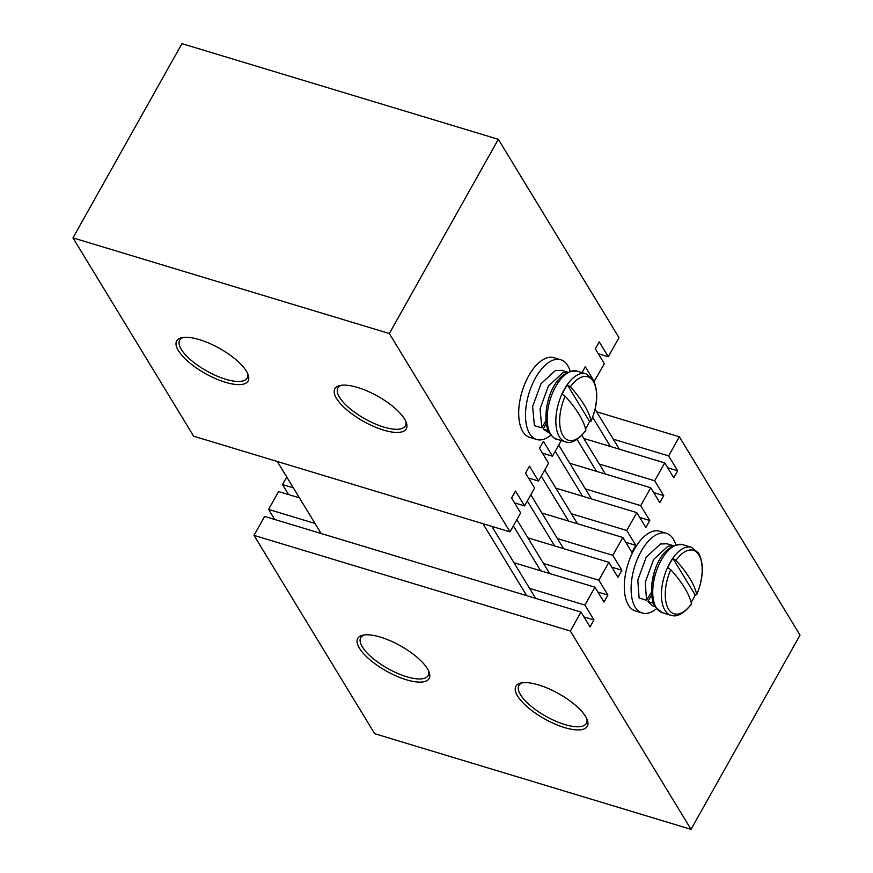 <?xml version="1.0" encoding="UTF-8"?>
<svg xmlns="http://www.w3.org/2000/svg" width="873" height="873" viewBox="0 0 873 873"><rect width="100%" height="100%" fill="white"/><g stroke="black" fill="none" stroke-linecap="round" stroke-linejoin="round"><path stroke-width="1.31" d="M404.592 419.062A40.944 14.448 29.3 0 1 406.316 422.587A40.944 14.448 29.3 0 1 380.563 429.134A40.944 14.448 29.3 0 1 336.574 398.503A40.944 14.448 29.3 0 1 340.186 385.473A40.944 14.448 29.3 0 1 374.539 394.498A40.944 14.448 29.3 0 1 404.592 419.062M405.759 421.233A38.685 13.652 29.3 0 1 405.345 425.871A38.685 13.652 29.3 0 1 374.517 423.612A38.685 13.652 29.3 0 1 339.488 397.226A38.685 13.652 29.3 0 1 337.884 388.005A38.685 13.652 29.3 0 1 341.627 385.244M246.415 371.232A40.944 14.448 29.3 0 1 248.139 374.757A40.944 14.448 29.3 0 1 222.386 381.305A40.944 14.448 29.3 0 1 178.398 350.673A40.944 14.448 29.3 0 1 181.999 337.644A40.944 14.448 29.3 0 1 216.362 346.668A40.944 14.448 29.3 0 1 246.415 371.232M247.583 373.404A38.685 13.652 29.3 0 1 247.168 378.042A38.685 13.652 29.3 0 1 216.34 375.783A38.685 13.652 29.3 0 1 181.311 349.396A38.685 13.652 29.3 0 1 179.707 340.175A38.685 13.652 29.3 0 1 183.45 337.415M561.263 440.527L552.478 456.186L543.421 441.312L539.503 448.307L548.55 463.181L538.521 481.045L529.475 466.171L525.546 473.166L534.603 488.04L524.575 505.914L514.546 502.881M528.503 478.022L538.521 481.045M542.449 453.152L552.478 456.186M524.575 505.914L515.517 491.041L511.6 498.025L520.646 512.898L510.007 531.864L389.325 333.53L498.33 139.309L619.001 337.633L608.285 356.741L599.227 341.867L595.31 348.862L604.356 363.735L594.087 381.534M598.256 353.718L608.285 356.741M389.325 333.53L72.972 237.882L181.966 43.65L498.33 139.309M510.007 531.864L193.653 436.205L72.972 237.882M581.996 372.585L585.281 366.725L594.327 381.599M619.361 449.191L595.091 409.317M592.68 417.294L610.445 446.496M605.404 474.05L581.887 435.398M577.075 439.446L596.499 471.355M591.457 498.909L558.698 445.088M555.217 451.308L582.542 496.224M577.5 523.778L544.752 469.947M541.26 476.167L568.596 521.083M517.591 695.988A40.944 14.448 -150.7 0 0 561.59 726.62A40.944 14.448 -150.7 0 0 587.333 720.072A40.944 14.448 -150.7 0 0 585.608 716.558A40.944 14.448 -150.7 0 0 555.555 691.983A40.944 14.448 -150.7 0 0 521.203 682.959A40.944 14.448 -150.7 0 0 517.591 695.988M522.654 682.73A38.685 13.652 -150.7 0 0 518.9 685.501A38.685 13.652 -150.7 0 0 520.504 694.712A38.685 13.652 -150.7 0 0 555.534 721.098A38.685 13.652 -150.7 0 0 586.372 723.357A38.685 13.652 -150.7 0 0 586.776 718.719M359.414 648.159A40.944 14.448 -150.7 0 0 403.402 678.801A40.944 14.448 -150.7 0 0 429.156 672.243A40.944 14.448 -150.7 0 0 427.432 668.729A40.944 14.448 -150.7 0 0 397.379 644.154A40.944 14.448 -150.7 0 0 363.026 635.14A40.944 14.448 -150.7 0 0 359.414 648.159M364.478 634.911A38.685 13.652 -150.7 0 0 360.724 637.672A38.685 13.652 -150.7 0 0 362.328 646.882A38.685 13.652 -150.7 0 0 397.357 673.279A38.685 13.652 -150.7 0 0 428.196 675.527A38.685 13.652 -150.7 0 0 428.599 670.89M299.428 497.85L278.585 491.554L268.557 509.417L315.011 523.462M529.551 588.337L584.91 605.076L594.939 587.202L603.996 602.075L607.914 595.091L598.867 580.218L543.497 563.478M513.968 562.725L594.939 587.202M286.748 477.007L282.503 484.559L293.328 487.832M527.914 537.855L608.896 562.343L598.867 580.218M557.454 538.608L612.813 555.348L622.842 537.484L631.888 552.358L635.817 545.363L626.77 530.489L571.4 513.75M541.871 512.997L622.842 537.484M555.817 488.138L636.799 512.626L626.77 530.489M585.357 488.891L640.717 505.631L650.745 487.756L659.792 502.63L663.72 495.646L654.674 480.772L599.304 464.032M569.774 463.279L650.745 487.756M583.721 438.421L664.702 462.897L654.674 480.772M613.261 439.163L668.62 455.902L679.347 436.795L596.586 411.772M570.353 631.026L253.999 535.367L264.628 516.412L580.992 612.071L570.353 631.026L691.034 829.35L800.028 635.118L679.347 436.795M691.034 829.35L374.67 733.691L253.999 535.367M580.992 612.071L590.039 626.945L593.967 619.95L584.91 605.076M664.702 462.897L673.749 477.771L677.677 470.787L668.62 455.902M636.799 512.626L645.845 527.499L649.774 520.504L640.717 505.631M608.896 562.343L617.942 577.217L621.871 570.222L612.813 555.348M274.657 519.446L268.557 509.417M288.603 494.576L282.503 484.559M667.649 467.753L677.677 470.787M653.702 492.612L663.72 495.646M639.745 517.471L649.774 520.504M625.799 542.329L635.817 545.363M611.842 567.199L621.871 570.222M597.896 592.058L607.914 595.091M583.939 616.916L593.967 619.95M563.554 548.637L530.806 494.816M527.314 501.026L554.639 545.941M549.597 573.496L516.849 519.675M513.357 525.884L540.693 570.8M535.651 598.354L491.837 526.364M277.298 461.501L321.111 533.49M482.933 523.669L526.735 595.659M656.431 608.721A41.653 20.701 -73.2 0 1 642.222 613.032L635.424 610.969A41.653 20.701 -73.2 0 1 634.278 549.401A41.653 20.701 -73.2 0 1 659.53 531.221L666.339 533.283A41.653 20.701 -73.2 0 1 675.778 544.73M642.222 613.032A41.653 20.701 -73.2 0 1 641.077 551.463A41.653 20.701 -73.2 0 1 666.339 533.283M651.531 595.091L647.897 601.573L653.31 603.21M651.356 592.363L646.544 600.253L639.112 598.005L637.814 580.076L646.184 557.192L660.468 544.01L666.983 543.77L673.312 545.68M654.128 572.994L651.76 584.102M673.203 545.734L667.9 546.258L653.626 559.44L645.245 582.324L646.544 600.253M647.897 601.573L652.698 605.895L654.914 606.571M670.759 569.698A33.174 16.489 106.8 0 0 668.532 609.125A33.174 16.489 106.8 0 0 691.46 603.734A130.186 45.953 -150.7 0 0 684.574 587.769A130.186 45.953 -150.7 0 0 670.759 569.698L667.725 567.777A35.498 17.646 106.8 0 1 672.952 558.458L675.986 560.379A33.174 16.489 106.8 0 1 698.913 554.988A33.174 16.489 106.8 0 1 696.698 594.415A130.186 45.953 -150.7 0 0 689.801 578.439A130.186 45.953 -150.7 0 0 675.986 560.379M691.154 602.435A35.498 17.646 106.8 0 0 695.159 594.95L696.676 594.753C703.474 578.166 704.151 564.329 698.706 553.242L691.481 547.295A35.52 17.646 106.8 0 0 669.951 562.801A35.52 17.646 106.8 0 0 664.942 610.271A35.52 17.646 106.8 0 0 670.922 615.29L662.225 612.66A35.52 17.646 106.8 0 1 656.245 607.641A35.52 17.646 106.8 0 1 661.254 560.171A35.52 17.646 106.8 0 1 682.784 544.665C656.398 542.57 645.311 590.29 654.99 606.713L662.225 612.66M670.922 615.29C671.49 614.919 678.583 620.354 691.405 604.138L691.46 603.734M695.159 594.95L672.952 558.458M550.841 435.18A41.653 20.701 -73.2 0 1 536.622 439.49L529.824 437.438A41.653 20.701 -73.2 0 1 528.678 375.87A41.653 20.701 -73.2 0 1 553.94 357.69L560.739 359.741A41.653 20.701 -73.2 0 1 570.178 371.2M536.622 439.49A41.653 20.701 -73.2 0 1 535.487 377.922A41.653 20.701 -73.2 0 1 560.739 359.741M585.554 428.894A35.498 17.646 106.8 0 0 589.559 421.408L591.097 420.873A33.174 16.489 106.8 0 0 593.324 381.457A33.174 16.489 106.8 0 0 570.396 386.837A130.186 45.953 29.3 0 1 584.212 404.908A130.186 45.953 29.3 0 1 591.097 420.873L591.076 421.212C597.874 404.625 598.551 390.788 593.116 379.711L585.881 373.764A35.52 17.646 106.8 0 0 564.351 389.26A35.52 17.646 106.8 0 0 559.342 436.74A35.52 17.646 106.8 0 0 565.333 441.749L556.625 439.119C555.479 439.501 553.067 437.526 549.401 433.172C539.71 416.748 550.798 369.039 577.184 371.134A35.52 17.646 106.8 0 0 555.654 386.63A35.52 17.646 106.8 0 0 550.645 434.11A35.52 17.646 106.8 0 0 556.625 439.119M570.396 386.837L567.363 384.917A35.498 17.646 106.8 0 0 562.125 394.247L565.158 396.167A33.174 16.489 106.8 0 0 562.943 435.583A33.174 16.489 106.8 0 0 585.87 430.193L585.816 430.607C577.861 440.418 571.04 444.139 565.333 441.749M565.158 396.167A130.186 45.953 29.3 0 1 578.974 414.228A130.186 45.953 29.3 0 1 585.87 430.193M567.363 384.917L589.559 421.408M545.865 420.753L541.86 427.901L534.429 425.653L532.595 406.654L540.976 383.771L555.261 370.589L561.765 370.348L567.723 372.149M546.171 423.492L543.268 429.123L548.08 430.575M549.313 433.03L543.268 429.123M541.86 427.901L540.027 408.902L548.408 386.019L562.692 372.836L567.515 372.247M691.481 547.295L682.784 544.665M585.881 373.764L577.184 371.134"/></g></svg>
